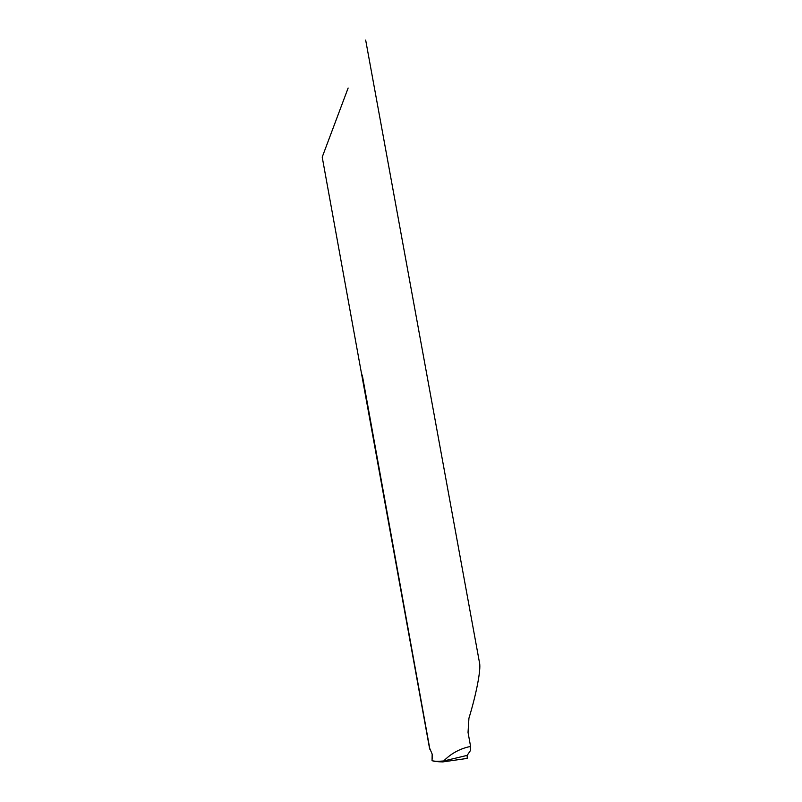 <?xml version="1.0" encoding="UTF-8"?>
<svg xmlns="http://www.w3.org/2000/svg" width="802" height="802" viewBox="0 0 802 802"><rect width="100%" height="100%" fill="white"/><g stroke="black" fill="none" stroke-linecap="round" stroke-linejoin="round"><path stroke-width="1.2" d="M348.138 88.019L322.214 157.102L348.138 88.019M322.214 157.102L429.431 747.705L432.158 754.07L432.057 760.627C433.942 761.349 437.822 761.469 443.707 760.978C450.463 754.06 458.574 749.399 468.037 747.003L470.594 746.482L468.037 732.416L468.929 718.231C476.258 694.402 481.15 669.209 479.536 662.933L365.672 40.1M362.414 375.817L429.932 749.509M442.864 761.9L443.707 760.978C437.822 761.469 433.942 761.349 432.057 760.627C433.822 761.409 437.421 761.82 442.864 761.9L467.225 758.401L467.155 755.394L443.707 760.978L467.155 755.394L470.273 750.812L470.594 746.482M467.155 755.394L467.225 758.401M432.388 756.005L432.208 754.291M432.228 755.374L432.158 758.772M361.652 373.682L362.273 376.028"/></g></svg>
